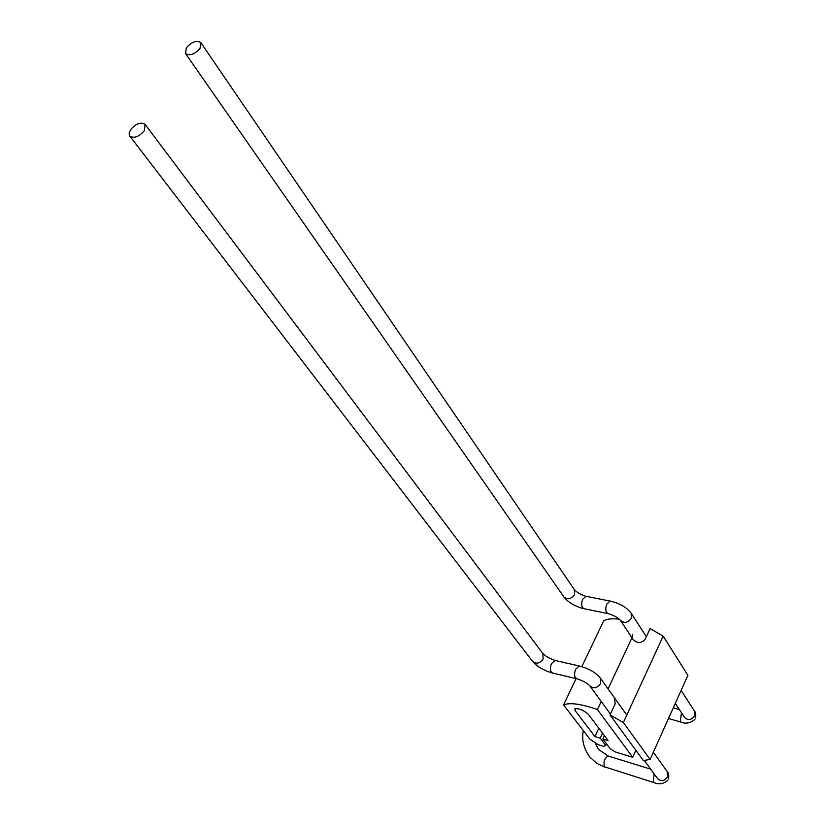 <?xml version="1.0" encoding="UTF-8"?>
<svg xmlns="http://www.w3.org/2000/svg" width="825" height="825" viewBox="0 0 825 825"><rect width="100%" height="100%" fill="white"/><g stroke="black" fill="none" stroke-linecap="round" stroke-linejoin="round"><path stroke-width="1.24" d="M610.015 714.924L643.387 760.557L650.09 759.443L623.38 722.535L610.015 714.924L615.213 703.766L614.336 697.641M623.38 722.535L663.166 636.127L650.121 628.619L645.119 639.375C641.365 643.5 637.364 643.552 633.105 639.53M632.692 634.27L632.218 637.261M619.338 619.183C612.243 618.368 607.035 618.894 603.725 620.761L581.831 666.641M601.229 701.456L597.424 709.583C581.14 703.9 569.848 702.343 563.568 704.911L576.118 678.604M635.889 750.296L632.713 757.288L597.424 709.583M563.568 704.911L589.875 739.128L598.104 744.676L603.663 746.367L605.736 745.491L600.198 738.179L594.938 736.581L575.056 710.49L574.881 708.685C579.212 708.324 583.749 710.253 588.483 714.46L608.128 740.582L602.838 738.973L610.356 748.925L615.419 751.988L632.713 757.288M650.09 759.443L687.916 675.335L663.166 636.127M605.736 745.491L606.509 743.83M600.198 738.179L602.539 733.147M594.938 736.581L598.837 728.217M602.838 738.973L604.395 735.611M130.649 129.577C136.032 123.533 140.848 121.791 145.097 124.369L144.262 130.804C138.889 136.868 134.062 138.621 129.803 136.063L129.123 133.217L130.649 129.577M200.011 48.417L200.846 42.632C196.649 40.023 191.823 41.714 186.378 47.716L185.532 53.543C189.74 56.131 194.566 54.429 200.011 48.417M608.066 688.875L631.971 637.797M575.056 710.49L576.036 708.417M145.21 124.523L542.819 653.462L543.128 658.958C539.849 663.465 536.343 664.3 532.62 661.475L532.507 661.32M556.205 660.691L555.091 660.443L551.42 663.661C549.594 669.003 550.234 672.189 553.348 673.221L576.417 678.676M580.315 666.239L579.253 666.002L575.602 669.281C573.777 674.685 574.406 677.903 577.49 678.934C583.151 680.873 587.266 683.193 589.854 685.884L610.428 714.058M542.819 653.462C545.562 656.277 549.656 658.608 555.091 660.443L579.253 666.002C588.452 668.322 595.475 672.334 600.322 678.047L600.662 683.523C597.31 688.163 593.711 688.947 589.854 685.884M653.348 752.194L667.208 771.581L667.652 776.758C664.651 781.058 661.32 781.718 657.659 778.738L657.546 778.573M667.961 780.11C663.548 783.967 658.958 784.812 654.204 782.647L653.307 782.1L654.091 773.85M608.685 756.174L608.19 756.03C604.529 758.196 603.281 761.784 604.457 766.796L653.74 782.502M563.805 596.836L563.918 596.991C567.59 599.93 571.127 599.146 574.499 594.629L574.313 589.607L200.949 42.797M607.633 613.553L584.688 608.86C581.532 607.912 580.852 604.725 582.646 599.29L585.967 596.289L587.132 596.516M574.313 589.607C576.861 592.391 580.748 594.619 585.967 596.289L610.077 601.064C619.431 603.137 626.464 607.2 631.187 613.243L631.393 618.224C627.928 622.865 624.298 623.597 620.493 620.421C618.111 617.77 614.202 615.553 608.768 613.779C605.643 612.831 604.983 609.613 606.777 604.117L610.077 601.064L611.191 601.27M684.523 717.379L684.637 717.554C688.246 720.658 691.608 720.06 694.722 715.739L694.413 711.016C695.661 712.037 696.032 714.368 695.527 717.998M681.481 712.769L680.326 721.586L681.316 722.205C686.049 724.072 690.566 723.123 694.877 719.369M129.803 136.063L532.62 661.475C537.24 666.703 543.799 670.55 552.307 672.983M667.208 771.581C668.559 772.468 669.003 774.902 668.549 778.872M604.911 767.198L596.537 763.177L589.772 756.999C583.636 748.378 581.501 739.592 583.347 730.641M594.98 742.562L598.527 749.482L608.19 756.03L650.657 769.137M185.532 53.543L563.918 596.991C568.404 602.518 574.963 606.406 583.584 608.654M600.445 678.222L626.804 715.089M631.3 613.429L646.357 636.714M681.12 690.453L694.413 711.016M679.357 709.552L673.303 707.829M680.811 722.061L668.498 718.503M675.293 703.395L684.441 717.245M620.493 620.421L633.115 639.54M644.418 760.609L657.453 778.449"/></g></svg>

